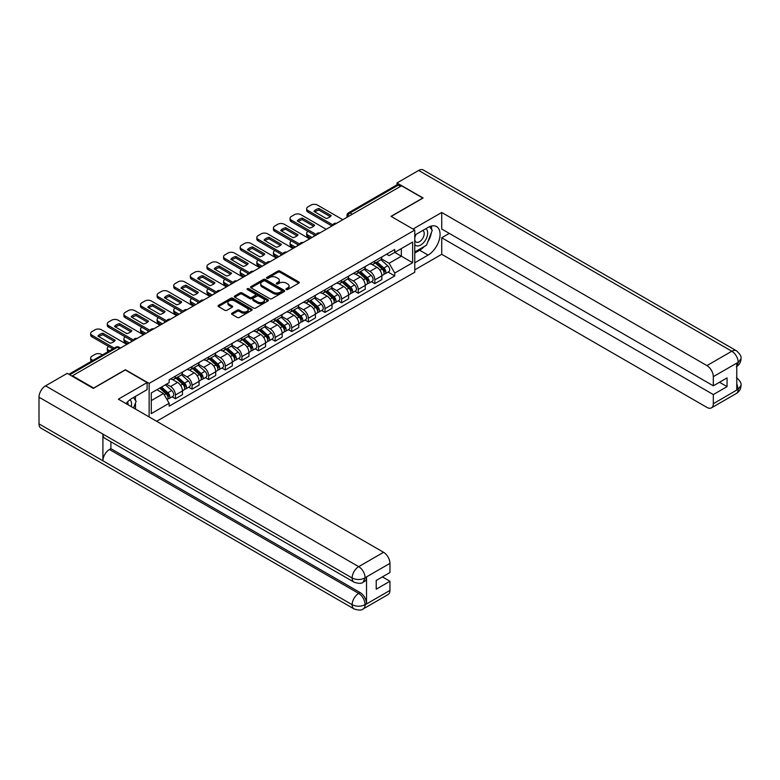 <?xml version="1.0" encoding="UTF-8"?>
<svg xmlns="http://www.w3.org/2000/svg" width="780" height="780" viewBox="0 0 780 780"><rect width="100%" height="100%" fill="white"/><g stroke="black" fill="none" stroke-linecap="round" stroke-linejoin="round"><path stroke-width="1.17" d="M286.24 289.546A1.034 0.595 0 0 0 287.703 289.546L298.818 283.13A1.482 0.858 0 0 0 299.247 282.526A1.482 0.858 0 0 0 298.818 281.921L280 271.06A1.482 0.858 0 0 0 277.904 271.06L266.799 277.475A1.034 0.595 0 0 0 268.261 278.323L269.695 277.485A4.729 2.73 0 0 1 276.393 277.485L277.953 278.392A4.729 2.73 0 0 1 279.347 280.322A4.729 2.73 0 0 1 277.953 282.262L276.52 283.091A1.034 0.595 0 0 0 277.982 283.93L279.425 283.101A4.729 2.73 0 0 1 286.114 283.101L287.683 284.008A4.729 2.73 0 0 1 289.068 285.938A4.729 2.73 0 0 1 287.683 287.869L286.24 288.697A1.034 0.595 0 0 0 286.24 289.546L286.24 288.697M232.011 313.19A1.482 0.858 0 0 0 231.572 313.794A1.482 0.858 0 0 0 232.011 314.398L237.286 317.45A1.482 0.858 0 0 0 239.382 317.45L251.716 310.323A1.482 0.858 0 0 0 252.145 309.719A1.482 0.858 0 0 0 251.716 309.114L232.898 298.252A1.482 0.858 0 0 0 230.802 298.252L218.468 305.38A1.482 0.858 0 0 0 218.039 305.984A1.482 0.858 0 0 0 218.468 306.579L224.845 310.264A1.482 0.858 0 0 0 226.941 310.264L232.216 307.213A1.482 0.858 0 0 0 232.655 306.618A1.482 0.858 0 0 0 232.216 306.014L229.057 304.18A3.958 2.281 0 0 1 227.897 302.572A3.958 2.281 0 0 1 230.334 300.456A3.958 2.281 0 0 1 234.643 300.953L247.036 308.11A3.958 2.281 0 0 1 248.196 309.719A3.958 2.281 0 0 1 245.758 311.834A3.958 2.281 0 0 1 241.439 311.337L239.382 310.148A1.482 0.858 0 0 0 237.286 310.148L232.011 313.19L232.011 314.398M149.136 383.428L125.385 369.72L93.639 388.04L72.442 375.804L401.563 185.786L422.76 198.022L391.024 216.352L414.775 230.061L149.136 383.428L149.136 416.939M269.802 298.672A1.482 0.858 0 0 0 271.889 298.672L284.232 291.554A1.482 0.858 0 0 0 284.661 290.95A1.482 0.858 0 0 0 284.232 290.345L265.415 279.484A1.482 0.858 0 0 0 263.318 279.484L250.984 286.601A1.482 0.858 0 0 0 250.556 287.206A1.482 0.858 0 0 0 250.984 287.81L269.802 298.672M247.786 289.77A1.034 0.595 0 0 1 248.839 289.916L248.839 288.688L267.969 299.735A1.482 0.858 0 0 1 268.408 300.339A1.482 0.858 0 0 1 267.969 300.944L255.635 308.061A1.482 0.858 0 0 1 253.549 308.061L234.731 297.2L234.731 295.99A1.482 0.858 0 0 0 234.293 296.595A1.482 0.858 0 0 0 234.731 297.2M234.731 295.99L240.006 292.939A1.482 0.858 0 0 1 242.093 292.939L249.727 297.346A1.482 0.858 0 0 0 251.823 297.346L255.323 295.327A1.482 0.858 0 0 0 255.752 294.723A1.482 0.858 0 0 0 255.323 294.119L247.377 289.536A1.034 0.595 0 0 1 248.839 288.688M156.643 421.278L414.775 272.249L414.775 230.061M72.442 375.804L72.442 376.36M352.248 214.256L350.015 212.969A3.013 1.736 60 0 0 348.504 212.823L396.757 184.967A3.013 1.736 60 0 1 398.258 185.114L350.015 212.969A3.013 1.736 120 0 0 347.88 216.655L347.88 216.781M400.501 186.4L398.258 185.114M374.829 260.998A6.932 3.997 60 0 1 373.396 264.108L380.425 260.052A6.932 3.997 -120 0 0 381.859 256.942M364.855 268.456L369.935 271.391A6.932 3.997 60 0 1 374.829 279.874L381.859 275.818A6.932 3.997 -120 0 0 376.964 267.325L371.933 264.42M381.859 275.818L381.859 279.572L374.829 283.627L371.456 281.677M373.396 264.108A6.932 3.997 60 0 1 369.983 263.796M374.829 279.874L374.829 283.627M358.215 270.592A6.932 3.997 60 0 1 356.782 273.702L363.811 269.636A6.932 3.997 -120 0 0 365.245 266.526M354.841 291.272L358.215 293.221L365.245 289.156L365.245 285.412A6.932 3.997 -120 0 0 360.34 276.919L355.31 274.014M356.782 273.702A6.932 3.997 60 0 1 353.369 273.39M348.241 278.05L353.311 280.985A6.932 3.997 60 0 1 358.215 289.468L358.215 293.221M341.601 280.186A6.932 3.997 60 0 1 340.168 283.296L347.197 279.23A6.932 3.997 -120 0 0 348.631 276.12M338.227 300.865L341.601 302.815L348.631 298.75L348.631 295.006A6.932 3.997 -120 0 0 343.726 286.514L338.695 283.608M340.168 283.296A6.932 3.997 60 0 1 336.755 282.984M331.617 287.644L336.697 290.569A6.932 3.997 60 0 1 341.601 299.062L341.601 302.815M324.987 289.77A6.932 3.997 60 0 1 323.544 292.89L330.574 288.824A6.932 3.997 -120 0 0 332.017 285.714M321.613 310.459L324.987 312.409L332.017 308.344L332.017 304.6A6.932 3.997 -120 0 0 327.113 296.107L322.081 293.202M323.544 292.89A6.932 3.997 60 0 1 320.141 292.568M315.003 297.238L320.083 300.163A6.932 3.997 60 0 1 324.987 308.656L324.987 312.409M308.363 299.364A6.932 3.997 60 0 1 306.93 302.474L313.96 298.418A6.932 3.997 -120 0 0 315.393 295.308M305 320.053L308.363 321.994L315.393 317.938L315.393 314.184A6.932 3.997 -120 0 0 310.498 305.702L305.468 302.796M306.93 302.474A6.932 3.997 60 0 1 303.517 302.162M298.389 306.832L303.469 309.757A6.932 3.997 60 0 1 308.363 318.25L308.363 321.994M291.749 308.958A6.932 3.997 60 0 1 290.316 312.068L297.346 308.012A6.932 3.997 -120 0 0 298.779 304.902M288.385 329.648L291.749 331.588L298.779 327.532L298.779 323.778A6.932 3.997 -120 0 0 293.885 315.296L288.853 312.39M290.316 312.068A6.932 3.997 60 0 1 286.904 311.756M281.775 316.427L286.855 319.351A6.932 3.997 60 0 1 291.749 327.844L291.749 331.588M275.135 318.552A6.932 3.997 60 0 1 273.702 321.662L280.732 317.606A6.932 3.997 -120 0 0 282.165 314.496M271.762 339.241L275.135 341.182L282.165 337.126L282.165 333.372A6.932 3.997 -120 0 0 277.27 324.889L272.23 321.984M273.702 321.662A6.932 3.997 60 0 1 270.29 321.35M265.161 326.011L270.241 328.945A6.932 3.997 60 0 1 275.135 337.428L275.135 341.182M258.521 328.146A6.932 3.997 60 0 1 257.088 331.256L264.118 327.2A6.932 3.997 -120 0 0 265.551 324.09M255.148 348.835L258.521 350.776L265.551 346.72L265.551 342.966A6.932 3.997 -120 0 0 260.647 334.483L255.616 331.578M257.088 331.256A6.932 3.997 60 0 1 253.675 330.944M248.547 335.605L253.617 338.54A6.932 3.997 60 0 1 258.521 347.022L258.521 350.776M241.907 337.74A6.932 3.997 60 0 1 240.464 340.85L247.494 336.794A6.932 3.997 -120 0 0 248.937 333.684M238.534 358.42L241.907 360.37L248.937 356.314L248.937 352.56A6.932 3.997 -120 0 0 244.033 344.077L239.002 341.172M240.464 340.85A6.932 3.997 60 0 1 237.061 340.538M231.923 345.199L237.003 348.133A6.932 3.997 60 0 1 241.907 356.616L241.907 360.37M225.284 347.334A6.932 3.997 60 0 1 223.85 350.444L230.88 346.388A6.932 3.997 -120 0 0 232.313 343.278M221.92 368.014L225.284 369.964L232.313 365.908L232.313 362.154A6.932 3.997 -120 0 0 227.419 353.671L222.388 350.766M223.85 350.444A6.932 3.997 60 0 1 220.438 350.132M215.309 354.793L220.389 357.727A6.932 3.997 60 0 1 225.284 366.21L225.284 369.964M208.669 356.928A6.932 3.997 60 0 1 207.236 360.038L214.266 355.982A6.932 3.997 -120 0 0 215.699 352.872M205.306 377.608L208.669 379.558L215.699 375.502L215.699 371.748A6.932 3.997 -120 0 0 210.805 363.256L205.774 360.35M207.236 360.038A6.932 3.997 60 0 1 203.824 359.726M198.695 364.387L203.775 367.322A6.932 3.997 60 0 1 208.669 375.804L208.669 379.558M192.055 366.522A6.932 3.997 60 0 1 190.622 369.632L197.652 365.566A6.932 3.997 -120 0 0 199.085 362.456M188.682 387.202L192.055 389.152L199.085 385.086L199.085 381.342A6.932 3.997 -120 0 0 194.191 372.85L189.16 369.944M190.622 369.632A6.932 3.997 60 0 1 187.21 369.32M182.081 373.981L187.161 376.915A6.932 3.997 60 0 1 192.055 385.398L192.055 389.152M175.441 376.116A6.932 3.997 60 0 1 174.008 379.226L181.038 375.16A6.932 3.997 -120 0 0 182.471 372.05M172.068 396.796L175.441 398.746L182.471 394.68L182.471 390.936A6.932 3.997 -120 0 0 177.567 382.444L172.536 379.538M174.008 379.226A6.932 3.997 60 0 1 170.596 378.914M166.491 384.169L170.537 386.5A6.932 3.997 60 0 1 175.441 394.992L175.441 398.746M386.597 254.202L389.103 255.645L412.639 242.053L401.349 248.576L401.349 256.201L389.103 263.269L381.469 258.863M151.261 400.589L163.507 393.51L169.153 403.289L151.261 413.624L151.261 392.964L169.153 382.629L169.153 379.743L394.748 249.493L394.748 252.388L412.639 262.714L394.748 273.049L389.103 263.269M412.639 242.053L412.639 262.714M169.153 403.289L169.153 406.185L394.748 275.935L394.748 273.049M163.507 393.51L156.907 389.698M388.079 272.084L394.748 275.935M286.66 289.692L287.683 289.097A4.729 2.73 0 0 0 289.068 287.167L289.068 285.938M279.347 280.322L279.347 281.56A4.729 2.73 0 0 1 277.953 283.491L276.929 284.076M298.798 283.14L280 272.288A1.482 0.858 0 0 0 277.904 272.288L267.209 278.47M284.232 290.345L284.232 291.554L265.415 280.712A1.482 0.858 0 0 0 263.318 280.712L251.004 287.82M281.619 291.369A1.034 0.595 0 0 0 281.619 290.531L265.102 280.995A1.034 0.595 0 0 0 263.63 280.995L262.119 281.863A4.729 2.73 0 0 0 260.735 283.793A4.729 2.73 0 0 0 262.119 285.733L273.41 292.247A4.729 2.73 0 0 0 280.098 292.247L281.619 291.369L281.619 292.598A1.034 0.595 0 0 0 281.921 292.178L281.921 290.95M260.735 283.793L260.735 285.031A4.729 2.73 0 0 0 262.119 286.962L262.119 285.733M281.619 292.598L280.098 293.475A4.729 2.73 0 0 1 273.41 293.475L262.119 286.962M234.751 297.209L240.006 294.167L240.006 292.939M255.752 294.723L255.752 295.952A1.482 0.858 0 0 1 255.323 296.556L251.823 298.574A1.482 0.858 0 0 1 249.727 298.574L242.093 294.167A1.482 0.858 0 0 0 240.006 294.167M248.839 289.916L267.95 300.953M257.654 301.918A3.958 2.281 0 0 0 261.963 302.416A3.958 2.281 0 0 0 264.401 300.31A3.958 2.281 0 0 0 263.24 298.691L258.882 296.176A1.482 0.858 0 0 0 256.786 296.176L253.285 298.194A1.482 0.858 0 0 0 252.847 298.798A1.482 0.858 0 0 0 253.285 299.403L257.654 301.918L257.654 303.147A3.958 2.281 0 0 0 261.963 303.644A3.958 2.281 0 0 0 264.401 301.538L264.401 300.31M252.847 298.798L252.847 300.027A1.482 0.858 0 0 0 253.285 300.631L253.285 299.403M257.654 303.147L253.285 300.631M248.196 309.719L248.196 310.947A3.958 2.281 0 0 1 245.758 313.063A3.958 2.281 0 0 1 241.439 312.565L239.382 311.376A1.482 0.858 0 0 0 237.286 311.376L232.03 314.408M227.897 302.572L227.897 303.8A3.958 2.281 0 0 0 229.057 305.409L229.057 304.18M232.216 306.014L232.216 307.213L229.057 305.409M251.716 309.114L251.716 310.323L232.898 299.481A1.482 0.858 0 0 0 230.802 299.481L218.488 306.599M375.307 262.997L382.083 269.041A3.763 2.174 60 0 1 383.263 274.862L381.859 275.671M314.281 236.184L313.911 235.97A9.418 5.431 -0 0 1 314.652 235.17M375.492 263.162L378.68 265.005M308.1 231.387L307.993 231.445A4.514 2.613 -0 0 0 306.667 233.288A4.514 2.613 -0 0 0 307.993 235.141L312.039 237.471M375.989 262.606L383.526 269.324A1.804 1.043 60 0 1 384.091 272.123A1.804 1.043 60 0 1 383.926 272.191M377.12 261.953L383.897 267.998A3.763 2.174 60 0 1 385.076 273.819A3.763 2.174 60 0 1 383.935 273.936M380.894 259.691L387.728 265.785A3.763 2.174 60 0 1 388.908 271.606L385.076 273.819M310.654 238.27L307.993 236.74A4.514 2.613 180 0 1 306.667 234.887L306.667 233.288M330.272 216.635L318.923 210.083A9.418 5.431 180 0 0 314.906 211.945M331.958 225.976L307.993 212.141A4.514 2.613 180 0 1 306.667 210.298L306.667 208.699A4.514 2.613 -0 0 0 307.993 210.541L307.993 212.141M318.923 208.484A9.418 5.431 180 0 0 313.911 211.38L326.255 218.498A9.418 5.431 180 0 0 331.256 215.611L318.923 208.484L318.923 210.083M342.82 219.707L317.47 205.072A4.514 2.613 -0 0 0 311.084 205.072L307.993 206.846A4.514 2.613 -0 0 0 306.667 208.699M332.846 224.884L307.993 210.541M358.693 272.59L365.469 278.635A3.763 2.174 60 0 1 366.649 284.456L365.245 285.265M297.658 245.778L297.297 245.564A9.418 5.431 -0 0 1 298.028 244.764M358.878 272.756L362.056 274.589M291.486 240.981L291.379 241.04A4.514 2.613 -0 0 0 290.053 242.882A4.514 2.613 -0 0 0 291.379 244.735L295.425 247.065M359.375 272.2L366.912 278.918A1.804 1.043 60 0 1 367.477 281.716A1.804 1.043 60 0 1 367.312 281.785M360.506 271.547L367.273 277.592A3.763 2.174 60 0 1 368.462 283.413A3.763 2.174 60 0 1 367.322 283.53M364.279 269.285L371.114 275.379A3.763 2.174 60 0 1 372.294 281.2L368.462 283.413M294.04 247.864L291.379 246.334A4.514 2.613 180 0 1 290.053 244.481L290.053 242.882M342.079 282.185L348.845 288.229A3.763 2.174 60 0 1 350.035 294.05L348.631 294.86M281.044 255.372L280.683 255.157A9.418 5.431 -0 0 1 281.414 254.348M342.254 282.35L345.442 284.183M274.872 250.575L274.765 250.633A4.514 2.613 -0 0 0 273.439 252.476A4.514 2.613 -0 0 0 274.765 254.329L278.811 256.659M342.761 281.794L350.298 288.512A1.804 1.043 60 0 1 350.863 291.31A1.804 1.043 60 0 1 350.698 291.379M343.892 281.141L350.659 287.186A3.763 2.174 60 0 1 351.839 293.007A3.763 2.174 60 0 1 350.707 293.124M347.665 278.869L354.49 284.973A3.763 2.174 60 0 1 355.68 290.794L351.839 293.007M277.427 257.459L274.765 255.918A4.514 2.613 180 0 1 273.439 254.075L273.439 252.476M424.369 246.412A16.945 9.779 120 0 1 419.669 250.234L428.084 255.089A16.945 9.779 120 0 0 439.159 240.162A16.945 9.779 120 0 0 436.556 226.58A16.945 9.779 120 0 0 428.084 227.419L414.775 235.111M428.084 255.089L414.775 262.782M414.775 269.851L441.724 254.29L441.724 237.754L713.32 394.563L713.32 403.718L738.348 389.142L736.759 389.883L736.759 363.441L738.192 362.31L713.32 376.662A9.038 5.216 -120 0 0 706.933 365.596L731.806 351.234L418.655 170.45L396.981 182.959L423.082 198.022L391.18 216.44M449.28 233.386L441.724 237.754M719.501 382.258L727.067 386.627L727.067 377.89L713.32 385.827L441.724 229.018L441.724 212.482L706.933 365.596M413.01 229.047L441.724 212.482M441.724 254.29L706.933 407.413A9.038 5.216 -120 0 0 711.448 407.862A9.038 5.216 -120 0 0 713.32 403.718M418.655 170.45A9.262 5.353 -60 0 1 423.286 169.991L736.437 350.776A9.262 5.353 -60 0 0 731.806 351.234A9.038 5.216 60 0 1 738.192 362.31M396.981 184.87L396.981 182.959M713.32 385.827L713.32 376.662M727.067 386.627L713.32 394.563M427.732 241.985A16.945 9.779 120 0 0 431.379 232.576M431.652 229.544A16.945 9.779 120 0 0 431.233 226.093M419.669 250.234L414.775 253.061M736.759 383.565L738.192 389.054M736.437 377.53C740.074 380.796 741.595 383.409 741 385.369L738.358 389.142M736.437 350.776C740.064 354.023 741.585 356.655 741 358.683L738.358 362.398M147.108 382.57L118.355 399.175L383.565 552.289A9.038 5.216 60 0 1 389.951 563.365L365.089 577.717L363.217 582.163C361.696 583.703 358.644 583.703 354.061 582.173L104.822 438.282A9.262 5.353 -60 0 1 102.911 434.099L39 397.205A9.262 5.353 -60 0 1 45.552 385.856L67.226 373.347L93.317 388.411L125.278 369.964L147.108 382.57L147.108 389.639L131.986 398.375A16.945 9.779 120 0 0 126.048 403.621M135.125 408.856L138.694 410.914M135.496 408.642L135.496 402.968M135.496 400.423L135.496 396.347M389.951 563.365L389.951 572.52L376.214 580.457L376.214 589.192L389.951 581.256L389.951 590.421A9.038 5.216 60 0 1 388.079 594.555L363.217 608.917A9.038 5.216 -120 0 0 365.089 604.773L389.951 590.421M363.217 608.917C361.764 610.447 358.722 610.447 354.061 608.926L40.921 428.132A9.262 5.353 -60 0 1 39 423.891L102.911 460.785A9.262 5.353 -60 0 1 109.454 449.504L358.693 593.404L360.136 592.566A9.038 5.216 60 0 1 366.522 603.642L366.522 577.2A9.038 5.216 60 0 1 364.65 581.334L363.217 582.163M39 397.205L39 423.891M354.061 582.173A9.262 5.353 -60 0 1 352.141 578L102.911 434.099L102.911 460.785L352.141 604.685C356.392 606.742 360.652 606.742 364.923 604.685L365.089 604.773M389.951 581.256L382.395 576.888M110.896 441.782L110.896 448.675L360.136 592.566M110.896 448.675L109.454 449.504M45.552 385.856L358.693 566.65A9.262 5.353 -60 0 0 352.141 578C356.411 580.047 360.662 580.027 364.913 577.941M414.775 244.52A9.789 5.655 120 0 0 422.555 243.672A9.789 5.655 120 0 0 427.664 233.015A9.789 5.655 120 0 0 425.88 228.696M415.594 234.634A9.789 5.655 120 0 0 414.775 236.399M414.775 239.674A6.698 3.871 120 0 0 416.12 242.093A6.698 3.871 120 0 0 421.288 240.298A6.698 3.871 120 0 0 424.213 233.551A6.698 3.871 120 0 0 422.828 230.48A6.698 3.871 120 0 0 422.809 230.47M416.149 234.312A6.698 3.871 120 0 0 414.775 238.329M429.614 226.649L432.237 230.373L426.485 245.193L414.989 251.833M131.225 406.604A9.789 5.655 120 0 0 131.557 403.972A9.789 5.655 120 0 0 129.928 399.76M128.105 404.8A6.698 3.871 120 0 0 128.115 404.498A6.698 3.871 120 0 0 127.423 402.051M133.458 397.517L136.139 401.329L133.565 407.95M313.648 226.229L302.308 219.677A9.418 5.431 180 0 0 298.291 221.54M315.344 235.57L291.379 221.734A4.514 2.613 180 0 1 290.053 219.892L290.053 218.293A4.514 2.613 -0 0 0 291.379 220.136L291.379 221.734M302.308 218.078A9.418 5.431 180 0 0 297.297 220.964L309.64 228.091A9.418 5.431 180 0 0 314.642 225.205L302.308 218.078L302.308 219.677M326.206 229.291L300.856 214.656A4.514 2.613 -0 0 0 294.469 214.656L291.379 216.44A4.514 2.613 -0 0 0 290.053 218.293M316.222 234.478L291.379 220.136M297.034 235.823L285.685 229.271A9.418 5.431 180 0 0 281.677 231.133M298.73 245.164L274.765 231.328A4.514 2.613 180 0 1 273.439 229.476L273.439 227.877A4.514 2.613 -0 0 0 274.765 229.73L274.765 231.328M285.685 227.672A9.418 5.431 180 0 0 280.683 230.558L293.017 237.685A9.418 5.431 180 0 0 298.028 234.79L285.685 227.672L285.685 229.271M309.592 238.885L284.242 224.25A4.514 2.613 -0 0 0 277.856 224.25L274.765 226.034A4.514 2.613 -0 0 0 273.439 227.877M299.608 244.072L274.765 229.73M325.465 291.779L332.231 297.823A3.763 2.174 60 0 1 333.421 303.644L332.007 304.453M264.43 264.966L264.069 264.752A9.418 5.431 -0 0 1 264.8 263.942M325.64 291.935L328.828 293.777M258.258 260.169L258.151 260.227A4.514 2.613 -0 0 0 256.825 262.07A4.514 2.613 -0 0 0 258.151 263.913L262.197 266.253M326.147 291.389L333.684 298.106A1.804 1.043 60 0 1 334.25 300.904A1.804 1.043 60 0 1 334.084 300.973M327.278 290.735L334.045 296.78A3.763 2.174 60 0 1 335.224 302.601A3.763 2.174 60 0 1 334.094 302.718M331.052 288.464L337.877 294.557A3.763 2.174 60 0 1 339.056 300.388L335.224 302.601M260.812 267.052L258.151 265.512A4.514 2.613 180 0 1 256.825 263.669L256.825 262.07M308.851 301.373L315.617 307.418A3.763 2.174 60 0 1 316.797 313.238L315.393 314.048M247.816 274.55L247.455 274.346A9.418 5.431 -0 0 1 248.186 273.536M309.026 301.529L312.215 303.371M241.634 269.763L241.527 269.822A4.514 2.613 -0 0 0 240.211 271.664A4.514 2.613 -0 0 0 241.527 273.507L245.583 275.847M309.533 300.982L317.06 307.7A1.804 1.043 60 0 1 317.635 310.498A1.804 1.043 60 0 1 317.47 310.557M310.654 300.329L317.431 306.365A3.763 2.174 60 0 1 318.61 312.195A3.763 2.174 60 0 1 317.47 312.312M314.438 298.058L321.262 304.151A3.763 2.174 60 0 1 322.442 309.982L318.61 312.195M244.189 276.647L241.527 275.106A4.514 2.613 180 0 1 240.211 273.263L240.211 271.664M292.227 310.966L299.003 317.011A3.763 2.174 60 0 1 300.183 322.832L298.779 323.642M231.202 284.144L230.831 283.94A9.418 5.431 -0 0 1 231.572 283.13M292.412 311.123L295.601 312.965M225.02 279.347L224.913 279.415A4.514 2.613 -0 0 0 223.587 281.258A4.514 2.613 -0 0 0 224.913 283.101L228.959 285.441M292.919 310.567L300.446 317.294A1.804 1.043 60 0 1 301.012 320.093A1.804 1.043 60 0 1 300.856 320.151M294.04 309.923L300.817 315.959A3.763 2.174 60 0 1 301.997 321.789A3.763 2.174 60 0 1 300.856 321.906M297.814 307.651L304.648 313.745A3.763 2.174 60 0 1 305.828 319.566L301.997 321.789M227.575 286.24L224.913 284.7A4.514 2.613 180 0 1 223.587 282.857L223.587 281.258M280.42 245.417L269.071 238.865A9.418 5.431 180 0 0 265.054 240.727M282.116 254.758L258.151 240.922A4.514 2.613 180 0 1 256.825 239.07L256.825 237.471A4.514 2.613 -0 0 0 258.151 239.323L258.151 240.922M269.071 237.266A9.418 5.431 180 0 0 264.069 240.152L276.403 247.28A9.418 5.431 180 0 0 281.414 244.384L269.071 237.266L269.071 238.865M292.978 248.479L267.628 233.844A4.514 2.613 -0 0 0 261.232 233.844L258.151 235.628A4.514 2.613 -0 0 0 256.825 237.471M282.994 253.666L258.151 239.323M263.806 255.011L252.457 248.459A9.418 5.431 180 0 0 248.44 250.322M265.493 264.352L241.527 250.507A4.514 2.613 180 0 1 240.211 248.664L240.211 247.065A4.514 2.613 -0 0 0 241.527 248.908L241.527 250.507M252.457 246.86A9.418 5.431 180 0 0 247.455 249.746L259.789 256.873A9.418 5.431 180 0 0 264.79 253.978L252.457 246.86L252.457 248.459M276.364 258.073L251.014 243.438A4.514 2.613 -0 0 0 244.618 243.438L241.527 245.222A4.514 2.613 -0 0 0 240.211 247.065M266.38 263.26L241.527 248.908M247.192 264.596L235.843 258.053A9.418 5.431 180 0 0 231.826 259.915M248.878 273.936L224.913 260.101A4.514 2.613 180 0 1 223.587 258.258L223.587 256.659A4.514 2.613 -0 0 0 224.913 258.502L224.913 260.101M235.843 256.454A9.418 5.431 180 0 0 230.831 259.34L243.175 266.468A9.418 5.431 180 0 0 248.176 263.572L235.843 256.454L235.843 258.053M259.74 267.667L234.4 253.032A4.514 2.613 -0 0 0 228.004 253.032L224.913 254.816A4.514 2.613 -0 0 0 223.587 256.659M249.766 272.854L224.913 258.502M275.613 320.56L282.389 326.596A3.763 2.174 60 0 1 283.569 332.426L282.165 333.235M214.588 293.738L214.217 293.534A9.418 5.431 -0 0 1 214.958 292.724M275.798 320.716L278.986 322.559M208.406 288.941L208.299 289.01A4.514 2.613 -0 0 0 206.973 290.852A4.514 2.613 -0 0 0 208.299 292.695L212.345 295.035M276.296 320.161L283.832 326.888A1.804 1.043 60 0 1 284.398 329.686A1.804 1.043 60 0 1 284.232 329.745M277.427 319.517L284.193 325.552A3.763 2.174 60 0 1 285.382 331.373A3.763 2.174 60 0 1 284.242 331.5M281.2 317.245L288.035 323.339A3.763 2.174 60 0 1 289.214 329.16L285.382 331.373M210.961 295.834L208.299 294.294A4.514 2.613 180 0 1 206.973 292.451L206.973 290.852M230.568 274.19L219.229 267.637A9.418 5.431 180 0 0 215.212 269.51M232.264 283.53L208.299 269.695A4.514 2.613 180 0 1 206.973 267.852L206.973 266.253A4.514 2.613 -0 0 0 208.299 268.096L208.299 269.695M219.229 266.048A9.418 5.431 180 0 0 214.217 268.934L226.561 276.052A9.418 5.431 180 0 0 231.562 273.166L219.229 266.048L219.229 267.637M243.126 277.261L217.776 262.626A4.514 2.613 -0 0 0 211.39 262.626L208.299 264.41A4.514 2.613 -0 0 0 206.973 266.253M233.152 282.448L208.299 268.096M258.999 330.154L265.775 336.19A3.763 2.174 60 0 1 266.955 342.02L265.551 342.829M197.964 303.332L197.603 303.127A9.418 5.431 -0 0 1 198.334 302.318M259.184 330.31L262.363 332.153M191.792 298.535L191.685 298.603A4.514 2.613 -0 0 0 190.359 300.446A4.514 2.613 -0 0 0 191.685 302.289L195.731 304.629M259.681 329.755L267.218 336.482A1.804 1.043 60 0 1 267.784 339.271A1.804 1.043 60 0 1 267.618 339.339M260.812 329.101L267.579 335.147A3.763 2.174 60 0 1 268.769 340.967A3.763 2.174 60 0 1 267.628 341.094M264.586 326.84L271.421 332.933A3.763 2.174 60 0 1 272.6 338.754L268.769 340.967M194.347 305.428L191.685 303.888A4.514 2.613 180 0 1 190.359 302.045L190.359 300.446M213.954 283.784L202.615 277.231A9.418 5.431 180 0 0 198.598 279.103M215.65 293.124L191.685 279.289A4.514 2.613 180 0 1 190.359 277.446L190.359 275.847A4.514 2.613 -0 0 0 191.685 277.69L191.685 279.289M202.615 275.632A9.418 5.431 180 0 0 197.603 278.528L209.937 285.646A9.418 5.431 180 0 0 214.948 282.76L202.615 275.632L202.615 277.231M226.512 286.855L201.162 272.22A4.514 2.613 -0 0 0 194.776 272.22L191.685 274.004A4.514 2.613 -0 0 0 190.359 275.847M216.528 292.042L191.685 277.69M242.385 339.748L249.151 345.784A3.763 2.174 60 0 1 250.341 351.604L248.937 352.423M181.35 312.926L180.989 312.721A9.418 5.431 -0 0 1 181.72 311.912M242.56 339.904L245.749 341.747M175.178 308.129L175.071 308.188A4.514 2.613 -0 0 0 173.745 310.04A4.514 2.613 -0 0 0 175.071 311.883L179.117 314.223M243.067 339.349L250.604 346.076A1.804 1.043 60 0 1 251.17 348.865A1.804 1.043 60 0 1 251.004 348.933M244.198 338.695L250.965 344.74A3.763 2.174 60 0 1 252.145 350.561A3.763 2.174 60 0 1 251.014 350.688M247.972 336.433L254.797 342.527A3.763 2.174 60 0 1 255.986 348.348L252.145 350.561M177.733 315.023L175.071 313.482A4.514 2.613 180 0 1 173.745 311.639L173.745 310.04M197.34 293.377L185.991 286.825A9.418 5.431 180 0 0 181.984 288.688M199.036 302.718L175.071 288.883A4.514 2.613 180 0 1 173.745 287.04L173.745 285.441A4.514 2.613 -0 0 0 175.071 287.284L175.071 288.883M185.991 285.226A9.418 5.431 180 0 0 180.989 288.122L193.323 295.24A9.418 5.431 180 0 0 198.334 292.354L185.991 285.226L185.991 286.825M209.898 296.449L184.548 281.814A4.514 2.613 -0 0 0 178.162 281.814L175.071 283.598A4.514 2.613 -0 0 0 173.745 285.441M199.914 301.626L175.071 287.284M225.771 349.333L232.537 355.378A3.763 2.174 60 0 1 233.717 361.198L232.313 362.017M164.736 322.52L164.375 322.306A9.418 5.431 -0 0 1 165.107 321.506M225.947 349.498L229.135 351.341M158.554 317.723L158.457 317.782A4.514 2.613 -0 0 0 157.131 319.634A4.514 2.613 -0 0 0 158.457 321.477L162.503 323.807M226.453 348.943L233.99 355.67A1.804 1.043 60 0 1 234.556 358.459A1.804 1.043 60 0 1 234.39 358.527M227.575 348.29L234.351 354.334A3.763 2.174 60 0 1 235.531 360.155A3.763 2.174 60 0 1 234.4 360.282M231.358 346.027L238.183 352.121A3.763 2.174 60 0 1 239.362 357.942L235.531 360.155M161.119 324.607L158.457 323.076A4.514 2.613 180 0 1 157.131 321.233L157.131 319.634M180.726 302.971L169.377 296.419A9.418 5.431 180 0 0 165.36 298.282M182.413 312.312L158.457 298.477A4.514 2.613 180 0 1 157.131 296.634L157.131 295.035A4.514 2.613 -0 0 0 158.457 296.878L158.457 298.477M169.377 294.82A9.418 5.431 180 0 0 164.375 297.716L176.709 304.834A9.418 5.431 180 0 0 181.72 301.948L169.377 294.82L169.377 296.419M193.284 306.043L167.934 291.408A4.514 2.613 -0 0 0 161.538 291.408L158.457 293.192A4.514 2.613 -0 0 0 157.131 295.035M183.3 311.22L158.457 296.878M209.157 358.927L215.923 364.972A3.763 2.174 60 0 1 217.103 370.793L215.699 371.602M148.122 332.114L147.761 331.9A9.418 5.431 -0 0 1 148.493 331.1M209.332 359.093L212.521 360.935M141.941 327.317L141.833 327.376A4.514 2.613 -0 0 0 140.517 329.219A4.514 2.613 -0 0 0 141.833 331.071L145.88 333.401M209.839 358.537L217.367 365.255A1.804 1.043 60 0 1 217.942 368.053A1.804 1.043 60 0 1 217.776 368.121M210.961 357.883L217.737 363.928A3.763 2.174 60 0 1 218.917 369.749A3.763 2.174 60 0 1 217.776 369.866M214.734 355.622L221.569 361.715A3.763 2.174 60 0 1 222.749 367.536L218.917 369.749M144.495 334.201L141.833 332.67A4.514 2.613 180 0 1 140.517 330.817L140.517 329.219M164.112 312.565L152.763 306.014A9.418 5.431 180 0 0 148.746 307.876M165.799 321.906L141.833 308.071A4.514 2.613 180 0 1 140.517 306.228L140.517 304.629A4.514 2.613 -0 0 0 141.833 306.472L141.833 308.071M152.763 304.415A9.418 5.431 180 0 0 147.761 307.31L160.095 314.428A9.418 5.431 180 0 0 165.097 311.542L152.763 304.415L152.763 306.014M176.67 315.637L151.32 301.002A4.514 2.613 -0 0 0 144.924 301.002L141.833 302.776A4.514 2.613 -0 0 0 140.517 304.629M166.686 320.814L141.833 306.472M192.533 368.521L199.309 374.566A3.763 2.174 60 0 1 200.489 380.386L199.085 381.196M131.508 341.708L131.137 341.494A9.418 5.431 -0 0 1 131.878 340.694M192.719 368.686L195.907 370.519M125.326 336.911L125.219 336.97A4.514 2.613 -0 0 0 123.893 338.812A4.514 2.613 -0 0 0 125.219 340.665L129.266 342.995M193.216 368.131L200.752 374.848A1.804 1.043 60 0 1 201.318 377.647A1.804 1.043 60 0 1 201.152 377.715M194.347 367.477L201.123 373.523A3.763 2.174 60 0 1 202.303 379.343A3.763 2.174 60 0 1 201.162 379.46M198.12 365.215L204.955 371.309A3.763 2.174 60 0 1 206.134 377.13L202.303 379.343M127.881 343.795L125.219 342.264A4.514 2.613 180 0 1 123.893 340.411L123.893 338.812M147.498 322.159L136.149 315.607A9.418 5.431 180 0 0 132.132 317.47M149.185 331.5L125.219 317.665A4.514 2.613 180 0 1 123.893 315.822L123.893 314.223A4.514 2.613 -0 0 0 125.219 316.066L125.219 317.665M136.149 314.008A9.418 5.431 180 0 0 131.137 316.894L143.481 324.022A9.418 5.431 180 0 0 148.483 321.136L136.149 314.008L136.149 315.607M160.046 325.221L134.696 310.586A4.514 2.613 -0 0 0 128.31 310.586L125.219 312.37A4.514 2.613 -0 0 0 123.893 314.223M150.072 330.408L125.219 316.066M175.919 378.115L182.695 384.16A3.763 2.174 60 0 1 183.875 389.981L182.471 390.79M176.105 378.281L179.283 380.113M108.712 346.505L108.605 346.564A4.514 2.613 -0 0 0 107.279 348.406A4.514 2.613 -0 0 0 108.605 350.249L109.531 350.785M176.602 377.725L184.139 384.442A1.804 1.043 60 0 1 184.704 387.241A1.804 1.043 60 0 1 184.538 387.309M177.733 377.072L184.499 383.116A3.763 2.174 60 0 1 185.689 388.937A3.763 2.174 60 0 1 184.548 389.054M181.506 374.8L188.341 380.903A3.763 2.174 60 0 1 189.52 386.724L185.689 388.937M108.186 351.565A4.514 2.613 180 0 1 107.279 350.005L107.279 348.406M130.874 331.753L119.535 325.202A9.418 5.431 180 0 0 115.518 327.064M132.571 341.094L108.605 327.259A4.514 2.613 180 0 1 107.279 325.406L107.279 323.807A4.514 2.613 -0 0 0 108.605 325.66L108.605 327.259M119.535 323.602A9.418 5.431 180 0 0 114.523 326.488L126.867 333.616A9.418 5.431 180 0 0 131.869 330.72L119.535 323.602L119.535 325.202M143.432 334.815L118.082 320.18A4.514 2.613 -0 0 0 111.696 320.18L108.605 321.965A4.514 2.613 -0 0 0 107.279 323.807M133.448 340.002L108.605 325.66M159.715 388.079L166.072 393.754A3.763 2.174 60 0 1 167.261 399.575L167.076 399.682M159.783 388.04L162.669 389.707M102.394 354.91L101.468 354.373A4.514 2.613 -0 0 0 95.082 354.373L91.991 356.158A4.514 2.613 -0 0 0 90.665 358A4.514 2.613 -0 0 0 91.991 359.843L92.917 360.38M160.407 387.689L167.524 394.036A1.804 1.043 60 0 1 168.09 396.835A1.804 1.043 60 0 1 167.924 396.903M161.528 387.036L167.885 392.71A3.763 2.174 60 0 1 169.065 398.531A3.763 2.174 60 0 1 167.934 398.648M165.36 384.823L171.717 390.488A3.763 2.174 60 0 1 172.906 396.318L169.065 398.531M91.562 361.159A4.514 2.613 180 0 1 90.665 359.599L90.665 358M114.26 341.348L102.911 334.796A9.418 5.431 180 0 0 98.904 336.658M112.837 348.884L91.991 336.853A4.514 2.613 180 0 1 90.665 335L90.665 333.401A4.514 2.613 -0 0 0 91.991 335.254L91.991 336.853M102.911 333.197A9.418 5.431 180 0 0 97.909 336.082L110.243 343.21A9.418 5.431 180 0 0 115.255 340.314L102.911 333.197L102.911 334.796M126.818 344.409L101.468 329.774A4.514 2.613 -0 0 0 95.082 329.774L91.991 331.558A4.514 2.613 -0 0 0 90.665 333.401M114.221 348.085L91.991 335.254M347.987 216.723L347.88 216.655A3.013 1.736 0 0 1 347.002 215.426L347.002 217.288M192.055 385.398L199.085 381.342M208.669 375.804L215.699 371.748M225.284 366.21L232.313 362.154M241.907 356.616L248.937 352.56M258.521 347.022L265.551 342.966M275.135 337.428L282.165 333.372M291.749 327.844L298.779 323.778M308.363 318.25L315.393 314.184M324.987 308.656L332.017 304.6M341.601 299.062L348.631 295.006M358.215 289.468L365.245 285.412M175.441 394.992L182.471 390.936M170.537 386.5L177.567 382.444M187.161 376.915L194.191 372.85M203.775 367.322L210.805 363.256M220.389 357.727L227.419 353.671M237.003 348.133L244.033 344.077M253.617 338.54L260.647 334.483M270.241 328.945L277.27 324.889M286.855 319.351L293.885 315.296M303.469 309.757L310.498 305.702M320.083 300.163L327.113 296.107M336.697 290.569L343.726 286.514M353.311 280.985L360.34 276.919M369.935 271.391L376.964 267.325M336.19 223.528A3.013 1.736 120 0 0 334.864 224.299M319.576 233.123A3.013 1.736 120 0 0 318.25 233.893M302.962 242.716A3.013 1.736 120 0 0 301.626 243.487M286.348 252.31A3.013 1.736 120 0 0 285.012 253.081M269.734 261.904A3.013 1.736 120 0 0 268.398 262.675M253.11 271.498A3.013 1.736 120 0 0 251.784 272.269M236.496 281.093A3.013 1.736 120 0 0 235.17 281.853M219.882 290.686A3.013 1.736 120 0 0 218.556 291.447M203.268 300.271A3.013 1.736 120 0 0 201.932 301.041M186.654 309.865A3.013 1.736 120 0 0 185.318 310.635M170.03 319.459A3.013 1.736 120 0 0 168.704 320.229M153.416 329.053A3.013 1.736 120 0 0 152.09 329.823M136.802 338.647A3.013 1.736 120 0 0 135.476 339.417M119.632 348.562L117.39 347.276L69.732 374.79M120.51 348.055L118.901 347.119A3.013 1.736 120 0 0 117.39 347.276A3.013 1.736 60 0 0 115.888 347.119L68.845 374.283M287.683 289.097L287.683 287.869M276.52 283.93L276.52 283.091M277.953 283.491L277.953 282.262M266.799 278.323L266.799 277.475M277.904 272.288L277.904 271.06M280 272.288L280 271.06M298.818 283.13L298.818 281.921M250.984 287.81L250.984 286.601M263.318 280.712L263.318 279.484M265.415 280.712L265.415 279.484M273.41 293.475L273.41 292.247M280.098 293.475L280.098 292.247M242.093 294.167L242.093 292.939M249.727 298.574L249.727 297.346M251.823 298.574L251.823 297.346M255.323 296.556L255.323 295.327M267.969 300.944L267.969 299.735M237.286 311.376L237.286 310.148M239.382 311.376L239.382 310.148M241.439 312.565L241.439 311.337M218.468 306.579L218.468 305.38M230.802 299.481L230.802 298.252M232.898 299.481L232.898 298.252M382.083 269.041L379.967 270.26M384.472 271.294L383.789 271.684M387.728 265.785L383.897 267.998M307.993 236.74L307.993 235.141M365.469 278.635L363.353 279.854M367.858 280.888L367.175 281.278M371.114 275.379L367.273 277.592M291.379 246.334L291.379 244.735M348.845 288.229L346.739 289.448M351.234 290.482L350.561 290.872M354.49 284.973L350.659 287.186M274.765 255.918L274.765 254.329M741 385.398C740.902 388.937 739.342 391.638 736.32 393.5A9.038 5.216 -120 0 0 738.192 389.366M736.759 366.444L738.192 362.612M366.522 603.642L364.933 604.685M365.089 578.029L366.522 577.2M365.089 577.717A9.038 5.216 60 0 0 358.693 566.65L383.565 552.289M354.061 608.926A9.262 5.353 -60 0 1 352.141 604.685A9.262 5.353 -60 0 1 358.693 593.404C362.544 595.978 364.669 599.664 365.089 604.471M332.231 297.823L330.125 299.042M334.62 300.076L333.947 300.466M337.877 294.557L334.045 296.78M258.151 265.512L258.151 263.913M315.617 307.418L313.511 308.636M318.006 309.67L317.323 310.06M321.262 304.151L317.431 306.365M241.527 275.106L241.527 273.507M299.003 317.011L296.887 318.23M301.392 319.264L300.709 319.654M304.648 313.745L300.817 315.959M224.913 284.7L224.913 283.101M282.389 326.596L280.273 327.815M284.778 328.858L284.096 329.248M288.035 323.339L284.193 325.552M208.299 294.294L208.299 292.695M265.775 336.19L263.66 337.409M268.154 338.452L267.481 338.842M271.421 332.933L267.579 335.147M191.685 303.888L191.685 302.289M249.151 345.784L247.046 347.002M251.54 348.036L250.868 348.436M254.797 342.527L250.965 344.74M175.071 313.482L175.071 311.883M232.537 355.378L230.431 356.596M234.926 357.63L234.253 358.03M238.183 352.121L234.351 354.334M158.457 323.076L158.457 321.477M215.923 364.972L213.808 366.19M218.312 367.224L217.63 367.614M221.569 361.715L217.737 363.928M141.833 332.67L141.833 331.071M199.309 374.566L197.194 375.784M201.698 376.818L201.016 377.208M204.955 371.309L201.123 373.523M125.219 342.264L125.219 340.665M182.695 384.16L180.58 385.378M185.084 386.412L184.402 386.802M188.341 380.903L184.499 383.116M108.605 351.322L108.605 350.249M166.072 393.754L164.258 394.807M168.46 396.006L167.788 396.396M171.717 390.488L167.885 392.71M91.991 360.916L91.991 359.843M336.443 223.382A3.013 3.013 0 0 0 332.582 225.615M319.829 232.976A3.013 3.013 0 0 0 315.968 235.209M303.215 242.57A3.013 3.013 0 0 0 299.354 244.803M286.601 252.164A3.013 3.013 0 0 0 282.74 254.397M269.987 261.758A3.013 3.013 0 0 0 266.116 263.991M253.373 271.352A3.013 3.013 0 0 0 249.502 273.575M236.749 280.936A3.013 3.013 0 0 0 232.889 283.169M220.136 290.531A3.013 3.013 0 0 0 216.274 292.763M203.522 300.125A3.013 3.013 0 0 0 199.66 302.357M186.907 309.719A3.013 3.013 0 0 0 183.037 311.951M170.293 319.312A3.013 3.013 0 0 0 166.423 321.545M153.679 328.906A3.013 3.013 0 0 0 149.809 331.139M137.056 338.5A3.013 3.013 0 0 0 133.195 340.733M118.901 347.119A3.013 3.013 0 0 0 115.888 347.119M348.504 212.823A3.013 3.013 0 0 0 347.002 215.426M711.448 407.862L736.32 393.5M741 358.712C740.883 362.222 739.323 364.904 736.32 366.756"/></g></svg>
